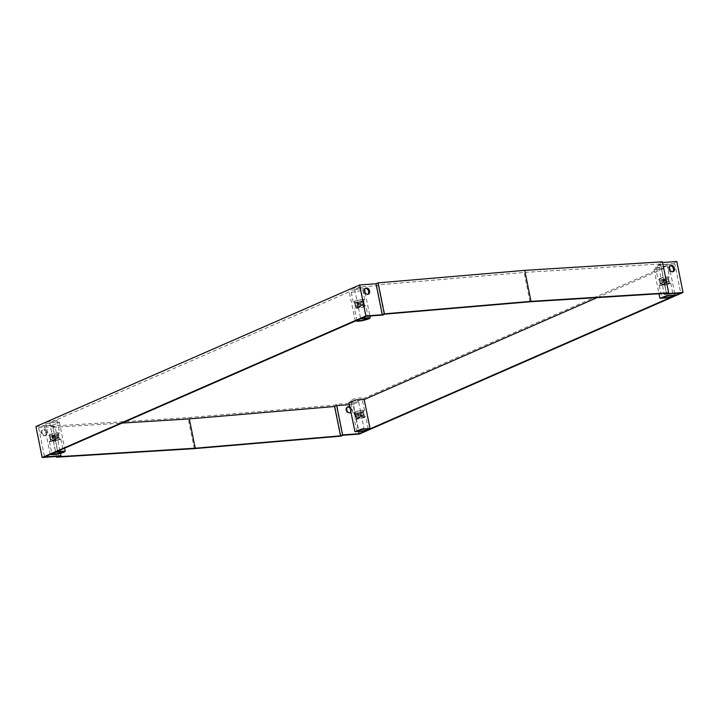<?xml version="1.0" encoding="UTF-8"?>
<svg xmlns="http://www.w3.org/2000/svg" width="719" height="719" viewBox="0 0 719 719"><rect width="100%" height="100%" fill="white"/><g stroke="black" fill="none" stroke-linecap="round" stroke-linejoin="round"><path stroke-width="0.54" stroke-dasharray="3.6 2.7" d="M58.634 434.024A5.86 0.971 -11.4 0 1 52.289 435.642A5.86 0.971 -11.4 0 1 48.2 435.534A5.86 0.971 -11.4 0 1 49.26 434.725A5.86 0.971 -11.4 0 1 55.606 433.108A5.86 0.971 -11.4 0 1 59.695 433.215A5.86 0.971 -11.4 0 1 58.634 434.024M56.145 421.649A5.86 0.971 -11.4 0 1 49.8 423.266A5.86 0.971 -11.4 0 1 45.701 423.158A5.86 0.971 -11.4 0 1 46.762 422.35A5.86 0.971 -11.4 0 1 53.107 420.732A5.86 0.971 -11.4 0 1 57.196 420.84A5.86 0.971 -11.4 0 1 56.145 421.649M360.974 399.09A5.86 0.971 -11.4 0 1 354.629 400.699A5.86 0.971 -11.4 0 1 350.539 400.591A5.86 0.971 -11.4 0 1 351.6 399.782A5.86 0.971 -11.4 0 1 357.945 398.164A5.86 0.971 -11.4 0 1 362.034 398.272A5.86 0.971 -11.4 0 1 360.974 399.09M363.472 411.466A5.86 0.971 -11.4 0 1 357.127 413.074A5.86 0.971 -11.4 0 1 353.038 412.967A5.86 0.971 -11.4 0 1 354.09 412.158A5.86 0.971 -11.4 0 1 360.435 410.54A5.86 0.971 -11.4 0 1 364.533 410.648A5.86 0.971 -11.4 0 1 363.472 411.466M361.154 288.238A5.86 0.971 -11.4 0 1 354.809 289.856A5.86 0.971 -11.4 0 1 350.719 289.748A5.86 0.971 -11.4 0 1 351.78 288.93A5.86 0.971 -11.4 0 1 358.125 287.312A5.86 0.971 -11.4 0 1 362.214 287.429A5.86 0.971 -11.4 0 1 361.154 288.238M363.652 300.614A5.86 0.971 -11.4 0 1 357.307 302.232A5.86 0.971 -11.4 0 1 353.218 302.124A5.86 0.971 -11.4 0 1 354.278 301.306A5.86 0.971 -11.4 0 1 360.623 299.688A5.86 0.971 -11.4 0 1 364.713 299.805A5.86 0.971 -11.4 0 1 363.652 300.614M668.481 278.046A5.86 0.971 -11.4 0 1 662.136 279.664A5.86 0.971 -11.4 0 1 658.047 279.556A5.86 0.971 -11.4 0 1 659.107 278.747A5.86 0.971 -11.4 0 1 665.452 277.13A5.86 0.971 -11.4 0 1 669.542 277.237A5.86 0.971 -11.4 0 1 668.481 278.046M665.992 265.671A5.86 0.971 -11.4 0 1 659.647 267.288A5.86 0.971 -11.4 0 1 655.548 267.18A5.86 0.971 -11.4 0 1 656.609 266.372A5.86 0.971 -11.4 0 1 662.954 264.754A5.86 0.971 -11.4 0 1 667.043 264.862A5.86 0.971 -11.4 0 1 665.992 265.671M669.569 268.978L668.589 269.4A3.047 2.391 66.4 0 0 671.618 272.168A3.047 2.391 66.4 0 0 672.247 272.016A3.047 2.391 66.4 0 0 672.705 271.737M350.809 411.412A3.047 2.391 66.4 0 0 350.782 410.181L351.762 409.758A3.047 2.391 -113.6 0 1 351.016 412.427M346.882 410.118L345.911 410.54A3.047 2.391 66.4 0 0 348.94 413.308A3.047 2.391 66.4 0 0 349.569 413.155A3.047 2.391 66.4 0 0 350.027 412.877M45.872 432.335A3.047 2.391 66.4 0 0 42.834 429.567A3.047 2.391 66.4 0 0 42.205 429.719A3.047 2.391 66.4 0 0 40.992 432.694L41.073 433.108A3.047 2.391 66.4 0 0 44.74 435.723A3.047 2.391 66.4 0 0 45.953 432.748L46.843 431.903A3.047 2.391 -113.6 0 0 43.814 429.135A3.047 2.391 -113.6 0 0 43.185 429.288L42.205 429.719M57.358 438.86L50.321 439.381C50.438 440.19 52.784 440.01 57.358 438.86L56.828 436.199C52.244 437.35 49.899 437.529 49.791 436.721L50.519 441.286L51.373 440.63L59.785 439.417L58.931 440.073L50.519 441.286M49.314 435.31A4.727 0.782 -11.4 0 1 50.168 434.653A4.727 0.782 -11.4 0 1 55.282 433.35A4.727 0.782 -11.4 0 1 58.581 433.44A4.727 0.782 -11.4 0 1 57.727 434.096A4.727 0.782 -11.4 0 1 52.613 435.399A4.727 0.782 -11.4 0 1 49.314 435.31L49.656 436.972L50.905 436.64L51.435 439.3M356.273 416.732L355.734 414.072L355.006 414.396L355.537 417.056L356.273 416.732L355.159 416.813C355.267 417.622 357.613 417.442 362.196 416.292L361.657 413.641C357.073 414.791 354.728 414.962 354.62 414.162L355.357 418.728L356.211 418.072L364.623 416.858L363.769 417.505L355.357 418.728M354.152 412.742A4.727 0.782 168.6 0 0 357.442 412.832A4.727 0.782 168.6 0 0 362.556 411.529A4.727 0.782 168.6 0 0 363.41 410.873A4.727 0.782 168.6 0 0 360.12 410.783A4.727 0.782 168.6 0 0 355.006 412.086A4.727 0.782 168.6 0 0 354.152 412.742L354.485 414.405L355.734 414.072M354.332 301.899A4.727 0.782 168.6 0 0 357.631 301.989A4.727 0.782 168.6 0 0 362.744 300.686A4.727 0.782 168.6 0 0 363.598 300.03A4.727 0.782 168.6 0 0 360.3 299.94A4.727 0.782 168.6 0 0 355.186 301.243A4.727 0.782 168.6 0 0 354.332 301.899L354.665 303.553L355.914 303.229L356.453 305.89L355.339 305.97C355.447 306.77 357.792 306.6 362.376 305.449L361.837 302.789C357.262 303.939 354.916 304.11 354.8 303.31L355.537 307.876L356.39 307.22L364.803 306.006L363.949 306.662L355.537 307.876M659.161 279.332A4.727 0.782 -11.4 0 1 660.015 278.675A4.727 0.782 -11.4 0 1 665.129 277.372A4.727 0.782 -11.4 0 1 668.427 277.462A4.727 0.782 -11.4 0 1 667.574 278.118A4.727 0.782 -11.4 0 1 662.46 279.421A4.727 0.782 -11.4 0 1 659.161 279.332L659.503 280.994L660.752 280.662L661.282 283.322L660.168 283.403C660.285 284.203 662.63 284.032 667.205 282.882L666.675 280.221C662.091 281.372 659.745 281.551 659.638 280.743L660.366 285.308L661.219 284.652L669.632 283.439L668.778 284.095L660.366 285.308M530.011 301.773L524.106 272.456L378.823 284.832L376.756 285.74L360.336 286.953L354.755 289.398L364.38 288.714L362.987 289.793C359.311 291.51 349.281 292.984 349.236 291.806L49.737 422.808L59.371 422.134L57.969 423.203C54.293 424.92 44.263 426.394 44.219 425.226L38.637 427.67L44.542 456.987M50.276 454.48L44.219 425.226M355.294 321.069L349.236 291.806M51.921 453.761L55.246 452.305M50.465 440.702L49.404 441.511L53.431 441.637L60.899 439.192L56.873 439.075L50.465 440.702M364.677 417.442L358.332 419.06L354.242 418.952L361.648 416.517L365.737 416.634L364.677 417.442M364.857 306.591L358.511 308.208L354.422 308.1L361.828 305.674L365.917 305.782L364.857 306.591M356.939 320.341L360.264 318.894M660.312 284.724L659.251 285.533L663.278 285.659L670.746 283.214L666.72 283.097L660.312 284.724M662.559 262.543L660.384 262.705L662.415 261.815M35.95 426.538L52.37 425.315L50.339 426.205L188.01 417.658L334.703 405.157L336.726 404.267L353.146 403.053L676.804 261.482M666.63 293.685L660.384 262.705M359.392 434.033L353.146 403.053M345.911 410.54L346.801 409.704M349.892 406.855A3.047 2.391 -113.6 0 1 351.681 409.345L350.782 410.181M350.701 409.767A3.047 2.391 66.4 0 0 350.243 408.572M347.556 407.008A3.047 2.391 66.4 0 0 347.043 407.152A3.047 2.391 66.4 0 0 345.821 410.127M342.981 435.247L336.726 404.267M340.95 436.136L334.703 405.157M194.256 448.638L188.01 417.658M56.441 456.457L50.339 426.205M58.616 456.295L52.37 425.315M670.243 265.868A3.047 2.391 66.4 0 0 669.722 266.012A3.047 2.391 66.4 0 0 668.508 268.987L669.479 268.564M45.953 432.748L46.924 432.317A3.047 2.391 -113.6 0 1 45.71 435.292A3.047 2.391 -113.6 0 1 42.053 432.685L41.073 433.108M40.992 432.694L41.972 432.263A3.047 2.391 -113.6 0 1 43.185 429.288M364.731 291.546L363.76 291.968A3.047 2.391 66.4 0 0 367.418 294.583A3.047 2.391 66.4 0 0 367.876 294.296M365.405 288.436A3.047 2.391 66.4 0 0 364.893 288.58A3.047 2.391 66.4 0 0 363.67 291.555L364.65 291.123M51.741 435.867L58.392 435.112L57.664 435.435L58.203 438.087L59.318 438.006C59.201 437.206 56.855 437.377 52.28 438.527L51.741 435.867C56.325 434.716 58.67 434.546 58.778 435.346L59.785 439.417M58.581 433.44L58.913 435.103L57.664 435.435M363.41 410.873L363.751 412.535L362.493 412.868L363.032 415.519L364.147 415.438C364.039 414.638 361.693 414.809 357.109 415.959L356.57 413.308C361.154 412.149 363.499 411.978 363.607 412.787L364.623 416.858M363.212 304.676L362.682 302.016L363.41 301.701L363.949 304.353L363.212 304.676L364.326 304.595C364.218 303.786 361.873 303.966 357.289 305.117L356.759 302.456C361.333 301.306 363.679 301.135 363.796 301.935L364.803 306.006M363.598 300.03L363.931 301.692L362.682 302.016M662.127 282.549L669.164 282.028C669.047 281.219 666.702 281.399 662.127 282.549L661.588 279.889C666.171 278.738 668.517 278.568 668.625 279.367L669.632 283.439M668.427 277.462L668.76 279.125L667.511 279.448L668.05 282.109M378.823 284.832L384.737 314.149M376.756 285.74L382.67 315.057M360.336 286.953L366.25 316.27M354.755 289.398L360.614 318.463L355.096 320.881M49.737 422.808L55.606 451.883L50.078 454.291M38.637 427.67L55.048 426.448L60.477 453.383M55.048 426.448L52.981 427.356L58.895 456.673M52.981 427.356L122.104 423.06M349.452 404.662L353.083 404.393L358.655 432.038M353.083 404.393L358.664 401.948L364.533 431.014M669.452 267.342L669.2 266.12L674.79 263.675L680.704 292.993M674.71 293.442L670.018 270.164M597.228 297.594L663.682 268.538L669.542 297.603M674.79 263.675L658.37 264.889L664.131 293.442M658.37 264.889L660.437 263.99L666.351 293.307M660.437 263.99L524.106 272.456M56.828 436.199L50.905 436.64M56.244 438.941L55.714 436.289M52.28 438.527L53.395 438.446L52.855 435.786M355.537 417.056L362.196 416.292M355.006 414.396L361.657 413.641M360.543 413.722L361.082 416.373M356.57 413.308L357.685 413.218L358.224 415.879L357.109 415.959M362.493 412.868L357.685 413.218M363.949 304.353L357.289 305.117M363.41 301.701L356.759 302.456M357.873 302.375L358.404 305.036M361.837 302.789L360.722 302.87L361.262 305.53L362.376 305.449M355.914 303.229L360.722 302.87M666.675 280.221L660.752 280.662M661.588 279.889L667.511 279.448M663.242 282.468L662.702 279.808M667.205 282.882L666.091 282.962L665.56 280.302M663.682 268.538L654.056 269.212L661.327 266.443L669.2 266.12M358.664 401.948L349.039 402.622M55.606 451.883L56.9 451.586M360.614 318.463L361.909 318.166M53.583 435.462L54.123 438.123L58.931 437.772L58.392 435.112M54.977 436.604L55.516 439.264M50.707 439.615L50.168 436.963M53.395 438.446L54.123 438.123M58.931 437.772L58.203 438.087M360.345 416.696L359.815 414.036M358.422 412.904L358.952 415.555L358.224 415.879M363.032 415.519L358.952 415.555M363.76 415.205L363.23 412.544M359.141 304.712L358.601 302.052M359.994 303.193L360.534 305.854L361.262 305.53M356.453 305.89L360.534 305.854M355.725 306.204L355.186 303.544M664.823 280.626L665.363 283.286L660.554 283.637L660.015 280.985M663.43 279.484L663.97 282.145M668.778 281.794L668.239 279.134M666.091 282.962L665.363 283.286M660.554 283.637L661.282 283.322M45.701 423.158L48.2 435.534M353.038 412.967L350.539 400.591M353.218 302.124L350.719 289.748M655.548 267.18L658.047 279.556M672.247 272.016L673.227 271.593M349.569 413.155L350.548 412.733M49.404 441.511L51.903 453.887M356.732 431.328L354.242 418.952M356.921 320.476L354.422 308.1M659.251 285.533L661.75 297.909M57.196 420.84L59.695 433.215M364.533 410.648L362.034 398.272M364.713 299.805L362.214 287.429M667.043 264.862L669.542 277.237M669.722 266.012L670.701 265.59M347.043 407.152L348.014 406.729M45.71 435.292L44.74 435.723M368.389 294.152L367.418 294.583M365.863 288.148L364.893 288.58M59.371 422.134L64.62 448.207M364.38 288.723L364.623 289.901M365.189 292.741L369.881 316.001M654.056 269.212L659.008 293.765M60.899 439.192L63.398 451.568M368.227 429.009L365.737 416.634M368.416 318.158L365.917 305.782M670.746 283.214L673.245 295.59"/><path stroke-width="1.08" d="M674.44 268.618A3.047 2.391 -113.6 0 1 673.227 271.593A3.047 2.391 -113.6 0 1 672.598 271.746A3.047 2.391 -113.6 0 1 669.569 268.978L669.479 268.564A3.047 2.391 -113.6 0 1 670.701 265.59A3.047 2.391 -113.6 0 1 674.359 268.196L673.469 269.041A3.047 2.391 66.4 0 1 672.705 271.737M351.016 412.427A3.047 2.391 -113.6 0 1 350.548 412.733A3.047 2.391 -113.6 0 1 349.919 412.886A3.047 2.391 -113.6 0 1 346.882 410.118L346.801 409.704A3.047 2.391 -113.6 0 1 348.014 406.729A3.047 2.391 -113.6 0 1 349.892 406.855M350.027 412.877A3.047 2.391 66.4 0 0 350.809 411.412M367.876 294.296A3.047 2.391 66.4 0 0 368.631 291.608L369.611 291.177A3.047 2.391 -113.6 0 1 368.389 294.152A3.047 2.391 -113.6 0 1 364.731 291.546L364.65 291.123A3.047 2.391 -113.6 0 1 365.863 288.148A3.047 2.391 -113.6 0 1 366.492 287.995A3.047 2.391 -113.6 0 1 369.521 290.764L368.55 291.195A3.047 2.391 66.4 0 0 365.513 288.427A3.047 2.391 66.4 0 0 365.405 288.436M56.9 451.586L65.231 451.199L63.829 452.269C57.43 454.39 52.846 455.064 50.078 454.291M361.909 318.166L370.24 317.789L368.847 318.859C362.448 320.98 357.864 321.654 355.096 320.881M55.246 452.305L63.398 451.568L62.337 452.386L55.929 454.013L51.921 453.761M367.166 429.818L360.758 431.445L356.732 431.328L364.2 428.884L368.227 429.009L367.166 429.818M360.264 318.894L368.416 318.158L367.355 318.966L360.947 320.593L356.939 320.341M672.184 296.408L665.776 298.034L661.75 297.909L669.218 295.473L673.245 295.59L672.184 296.408M668.661 292.795L662.415 261.815L524.744 270.362L530.99 301.342L668.661 292.795L666.63 293.685L683.05 292.462L676.804 261.482L662.559 262.543M359.608 284.967L35.95 426.538L42.196 457.518L365.854 315.947L359.608 284.967L376.019 283.753L378.05 282.864L524.744 270.362M683.05 292.462L359.392 434.033L342.981 435.247L340.95 436.136L194.256 448.638L56.585 457.185L56.441 456.457M350.243 408.572A3.047 2.391 66.4 0 0 347.556 407.008M56.585 457.185L58.616 456.295L42.196 457.518M365.854 315.947L382.274 314.733L376.019 283.753M382.274 314.733L384.297 313.844L378.05 282.864M384.297 313.844L530.99 301.342M382.67 315.057L384.737 314.149L530.011 301.773L666.351 293.307L664.284 294.206L680.704 292.993L358.997 433.71L342.577 434.923L340.509 435.831L195.235 448.207L58.895 456.673L60.962 455.774L44.542 456.987L366.25 316.27L382.67 315.057M674.359 268.196L673.379 268.627A3.047 2.391 66.4 0 0 670.243 265.868M60.477 453.383L60.962 455.774M122.104 423.06L189.322 418.889L195.235 448.207M189.322 418.889L334.596 406.505L340.509 435.831M334.596 406.505L336.672 405.606L342.577 434.923M336.672 405.606L349.452 404.662M358.655 432.038L358.997 433.71M659.008 293.765L659.916 298.277L669.542 297.603L675.069 295.185L674.71 293.442M670.018 270.164L669.452 267.342M364.191 399.53L356.318 399.854L349.039 402.622L354.907 431.697L364.533 431.014L370.051 428.605L364.191 399.53L597.228 297.594M664.131 293.442L664.284 294.206M354.907 431.697L362.124 428.937L370.051 428.605M659.916 298.277L667.133 295.527L675.069 295.185M64.62 448.207L65.231 451.199M364.623 289.901L365.189 292.741M369.881 316.001L370.24 317.789"/></g></svg>
